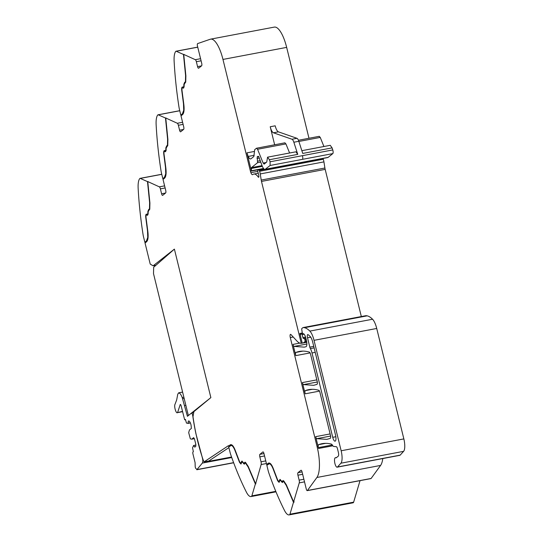 <?xml version="1.0" encoding="UTF-8"?>
<svg xmlns="http://www.w3.org/2000/svg" width="542" height="542" viewBox="0 0 542 542"><rect width="100%" height="100%" fill="white"/><g stroke="black" fill="none" stroke-linecap="round" stroke-linejoin="round"><path stroke-width="0.81" d="M230.309 445.693C231.84 444.799 233.453 446.527 235.133 450.89L239.523 462.38L240.926 464.013L241.725 462.299L242.491 462.17L244.3 464.162L244.889 463.268L245.641 463.274L248.148 467.028L255.377 483.986L251.847 495.869A3.205 1.016 -100.7 0 1 251.495 496.404A16.023 5.088 -100.7 0 1 251.054 496.56A16.023 5.088 -100.7 0 1 246.38 492.109A160.202 50.867 -100.7 0 1 230.817 454.907A10.677 3.394 -100.7 0 1 230.032 452.238L228.738 446.96L231.359 445.334L233.155 446.208M229.171 446.608L228.426 445.68L204.09 461.872L203.975 461.357A2.134 0.677 -100.7 0 1 203.291 460.273A78.502 24.925 -100.7 0 1 192.993 416.723L193.894 411.656L210.865 397.598L174.395 249.117L153.122 265.817L155.913 265.289M204.09 461.872L208.819 460.978L228.9 447.611M229.049 446.1L230.967 444.623M241.156 463.884L240.431 463.125M242.985 462.075L242.22 462.204M244.53 464.033L243.825 463.274M246.143 463.18L245.384 463.173M266.413 463.539L261.149 464.535L255.702 483.498M255.506 483.532L248.222 466.445L245.675 462.617L244.632 462.604L244.151 463.376L245.282 462.204M241.861 461.98L242.152 461.127M245.031 462.821L243.521 462.943L241.881 461.066L240.777 463.227L241.576 462.882M244.889 463.268L246.061 463.193M241.725 462.299L242.924 462.089M240.777 463.227L239.652 461.919L235.289 450.49C233.487 445.822 231.766 443.966 230.12 444.928L228.548 446.195M230.716 444.643L230.12 444.928L230.614 444.833M245.018 462.143L244.632 462.604L245.133 462.509M255.871 483.891L255.377 483.986M304.516 481.879L299.259 482.875L293.615 501.872L286.332 484.785L283.778 480.957L281.623 481.289L279.99 479.413L278.879 481.567L277.761 480.259L273.398 468.837C271.596 464.162 269.869 462.306 268.222 463.268L266.657 464.535L263.954 453.525A2.134 0.677 -100.7 0 0 262.965 451.906A2.134 0.677 -100.7 0 0 262.856 451.953L259.909 454.332A2.134 0.677 -100.7 0 0 259.821 456.859L261.027 461.791A2.669 0.847 -100.7 0 1 261.149 464.535M293.615 501.872L294.11 501.777L293.981 502.231L293.479 502.326L289.95 514.209A3.205 1.016 79.3 0 1 289.604 514.744A16.023 5.088 79.3 0 1 289.157 514.9A16.023 5.088 79.3 0 1 284.489 510.449A160.202 50.867 79.3 0 1 268.927 473.247A10.677 3.394 79.3 0 1 268.141 470.578L266.847 465.3L269.469 463.674L271.264 464.548M267.281 464.948L267.152 464.44L268.818 462.983M266.657 464.535L267.152 464.44M269.076 462.963L268.724 463.173M279.686 481.221L278.879 481.567M279.963 480.32L280.065 479.927L279.564 480.022M280.261 479.474L280.065 479.927M283.134 481.161L282.253 481.716L283.134 481.161L282.741 480.95L283.12 480.483M289.604 514.744L353.289 502.705A3.205 1.016 79.3 0 0 353.641 502.163L360.03 480.652M382.794 458.552A26.7 8.476 -100.7 0 1 380.579 465.436L371.121 478.464A2.134 0.677 -100.7 0 1 370.945 478.586L307.253 490.632A2.134 0.677 -100.7 0 1 306.271 489.006L302.057 471.865A2.134 0.677 -100.7 0 0 301.074 470.246A2.134 0.677 -100.7 0 0 300.966 470.293L298.012 472.678A2.134 0.677 -100.7 0 0 297.924 475.198L299.137 480.131A2.669 0.847 -100.7 0 1 299.259 482.875M380.579 465.436L316.894 477.482L307.429 490.51A2.134 0.677 -100.7 0 1 307.253 490.632M336.487 457.597L335.627 457.76A8.008 2.541 -100.7 0 0 336.074 457.8A8.008 2.541 -100.7 0 0 336.474 457.604L338.242 456.181A3.205 1.016 -100.7 0 0 338.371 452.394L337.47 448.729A2.669 0.847 -100.7 0 0 336.318 446.696L333.723 446.439A5.339 1.694 -100.7 0 1 332.517 445.3A5.61 1.782 -100.7 0 0 331.358 444.122A186.902 59.349 -100.7 0 0 322.111 443.668A186.902 59.349 -100.7 0 0 318.621 444.677A2.669 0.847 -100.7 0 0 318.364 447.604A26.7 8.476 -100.7 0 0 318.554 448.485A26.7 8.476 -100.7 0 0 318.127 446.655L317.138 446.845A26.7 8.476 -100.7 0 1 316.894 477.482M361.324 316.548L325.18 169.375A5.352 1.701 -100.7 0 1 324.902 168.013L323.933 161.882L260.241 173.928L261.217 180.052A5.352 1.701 -100.7 0 0 261.488 181.421L301.257 343.31A29.37 9.329 79.3 0 1 296.82 340.918L290.966 334.563A2.669 0.847 -100.7 0 0 290.532 334.346A2.669 0.847 -100.7 0 0 290.295 337.564L317.138 446.845M330.125 433.925L315.674 436.656L318.127 446.655M316.84 379.861L302.395 382.591L305.153 393.831A2.669 0.847 -100.7 0 1 305.349 390.626A186.902 59.349 -100.7 0 1 308.777 389.63A186.902 59.349 -100.7 0 1 318.818 390.308A2.669 0.847 -100.7 0 1 319.909 392.327L330.43 435.185A2.669 0.847 -100.7 0 1 330.241 438.39L326.84 439.366L316.765 438.674L330.6 436.059M299.828 343.106L293.012 344.4L295.769 355.627A2.669 0.847 -100.7 0 1 295.966 352.422A186.902 59.349 -100.7 0 1 299.353 351.446A186.902 59.349 -100.7 0 1 309.441 352.144A2.669 0.847 -100.7 0 1 310.532 354.156L317.165 381.168A2.669 0.847 -100.7 0 1 316.968 384.373L313.642 385.321L303.479 384.61A2.669 0.847 -100.7 0 1 302.395 382.591M301.257 343.31L302.246 343.127L299.875 333.459A1.599 0.508 -100.7 0 0 300.525 334.671A1.599 0.508 -100.7 0 0 300.614 334.678A1.599 0.508 -100.7 0 0 300.824 334.421A2.669 0.847 -100.7 0 1 301.047 334.055L301.447 333.73A1.335 0.427 -100.7 0 1 301.508 333.696A1.335 0.427 -100.7 0 1 302.097 334.604L302.924 337.578A1.335 0.427 -100.7 0 0 303.473 338.486L304.252 338.56A1.335 0.427 -100.7 0 1 304.828 339.577L305.017 340.356A1.07 0.339 -100.7 0 1 304.977 341.616L304.028 342.381A29.37 9.329 79.3 0 1 302.592 343.079A29.37 9.329 79.3 0 1 302.565 343.079A29.37 9.329 79.3 0 1 302.246 343.127M323.933 161.882A5.373 1.707 -100.7 0 0 323.283 159.233L323.012 158.447M264.692 169.395L259.293 170.418L259.591 171.279A5.373 1.707 -100.7 0 1 260.241 173.928M258.819 176.983L258.297 177.085A1.47 0.467 -100.7 0 0 258.609 177.295A1.47 0.467 -100.7 0 0 258.832 176.936A1.484 0.467 -100.7 0 0 258.819 175.899A8.584 2.724 -100.7 0 0 258.039 172.492L257.938 172.146A1.335 0.427 -100.7 0 1 257.938 170.371L258.703 169.754A1.335 0.427 -100.7 0 1 258.771 169.721A1.335 0.427 -100.7 0 1 259.293 170.418M201.089 60.799L196.36 61.693L197.573 66.625A2.134 0.677 -100.7 0 0 198.555 68.245A2.134 0.677 -100.7 0 0 198.663 68.197L201.617 65.812A2.134 0.677 -100.7 0 0 201.705 63.292L197.491 46.151A2.134 0.677 -100.7 0 1 197.654 43.584L210.242 39.248A26.7 8.476 -100.7 0 1 210.628 39.146A26.7 8.476 -100.7 0 1 222.965 59.43L250.424 171.218A4.817 1.531 -100.7 0 0 250.871 172.674A4.485 1.423 -100.7 0 0 252.511 174.68A4.485 1.423 -100.7 0 0 252.735 174.571A21.362 6.782 -100.7 0 1 253.792 174.063A21.362 6.782 -100.7 0 1 258.297 177.085M183.989 54.525L195.316 59.695A2.669 0.847 -100.7 0 1 196.36 61.693M181.448 115.514L181.319 114.999L180.825 115.094L179.531 109.816A10.677 3.394 79.3 0 1 178.962 106.97A160.202 50.867 79.3 0 1 174.124 61.124A16.023 5.088 79.3 0 1 175.784 51.354A3.205 1.016 79.3 0 1 176.008 51.219A3.205 1.016 79.3 0 1 176.238 51.253L183.474 54.451L185.588 75.528L185.452 81.415L184.951 82.438L184.531 82.35M183.968 54.356L183.474 54.451M183.108 124.375L178.372 125.27L179.585 130.202A2.134 0.677 -100.7 0 0 180.574 131.828A2.134 0.677 -100.7 0 0 180.676 131.774L183.63 129.396A2.134 0.677 -100.7 0 0 183.718 126.869L181.014 115.859L182.586 114.592C184.077 113.027 184.47 109.464 183.758 103.908L181.997 90.385C181.848 88.468 182.112 87.614 182.796 87.818L183.304 88.116L184.084 86.815L184.165 84.498L185.743 81.815L185.879 75.819L183.745 54.573M183.291 87.729L182.512 87.757L183.569 88.17M166.001 118.109L177.329 123.271A2.669 0.847 -100.7 0 1 178.372 125.27M163.46 179.09L163.338 178.575L162.837 178.67L161.543 173.393A10.677 3.394 79.3 0 1 160.974 170.554A160.202 50.867 79.3 0 1 156.137 124.701A16.023 5.088 79.3 0 1 157.797 114.938A3.205 1.016 79.3 0 1 158.027 114.796A3.205 1.016 79.3 0 1 158.25 114.829L165.486 118.027L167.6 139.111L167.464 144.992L166.963 146.015L166.55 145.927M165.988 117.939L165.486 118.027M165.12 187.959L160.391 188.853L161.597 193.779A2.134 0.677 -100.7 0 0 162.586 195.405A2.134 0.677 -100.7 0 0 162.695 195.35L165.642 192.972A2.134 0.677 -100.7 0 0 165.73 190.445L163.027 179.443L164.599 178.176C166.096 176.604 166.482 173.04 165.777 167.485L164.009 153.962C163.86 152.045 164.131 151.191 164.809 151.401L165.317 151.692L166.096 150.391L166.177 148.074L167.756 145.392L167.891 139.396L165.764 118.156M165.31 151.306L164.524 151.34L165.581 151.753M148.013 181.685L159.341 186.848A2.669 0.847 -100.7 0 1 160.391 188.853M145.48 242.667L145.351 242.159L144.856 242.247L143.555 236.969A10.677 3.394 79.3 0 1 142.993 234.13A160.202 50.867 79.3 0 1 138.149 188.277A16.023 5.088 79.3 0 1 139.816 178.514A3.205 1.016 79.3 0 1 140.039 178.372A3.205 1.016 79.3 0 1 140.27 178.406L147.499 181.611L149.619 202.688L149.484 208.575L148.975 209.598L148.562 209.51M148 181.516L147.499 181.611M153.122 265.817L150.222 264.096L145.046 243.019L146.611 241.752C148.108 240.181 148.501 236.617 147.79 231.068L146.028 217.538C145.879 215.628 146.144 214.774 146.828 214.978L147.336 215.276L148.115 213.975L148.196 211.651L149.775 208.975L149.91 202.979L147.776 181.733M147.322 214.883L146.543 214.917L147.593 215.33M335.627 457.76A4.803 1.524 -100.7 0 0 335.356 457.739A4.803 1.524 -100.7 0 0 334.678 462.34A4.803 1.524 -100.7 0 0 336.873 467.163A4.803 1.524 -100.7 0 0 337.144 467.184A4.803 1.524 -100.7 0 0 337.463 466.987L340.911 463.207A10.677 3.394 -100.7 0 0 341.155 450.768L314.028 340.329A13.354 4.241 -100.7 0 0 309.861 331.094A50.731 16.111 -100.7 0 0 304.496 327.7A50.738 16.111 -100.7 0 0 303.134 327.558A2.676 0.847 -100.7 0 0 303.086 327.564A2.676 0.847 -100.7 0 0 302.951 327.625L301.86 328.506A1.07 0.339 -100.7 0 0 301.758 329.468L302.233 332.673L302.924 334.068L303.798 333.899M293.012 344.4A2.669 0.847 -100.7 0 0 294.103 346.413L304.279 347.137L305.966 346.738A5.339 1.694 -100.7 0 0 306.406 340.308L305.952 338.479A6.416 2.039 -100.7 0 0 303.554 333.723A1.335 0.427 -100.7 0 0 303.432 333.696A1.335 0.427 -100.7 0 0 303.371 333.73L302.992 334.035L303.784 333.886M315.674 436.656A2.669 0.847 -100.7 0 0 316.765 438.674M312.009 352.971A8.008 2.541 -100.7 0 0 310.363 348.594A2.669 0.847 -100.7 0 1 309.814 347.137L307.517 337.774A2.669 0.847 -100.7 0 1 307.754 334.556A2.669 0.847 -100.7 0 1 308.039 334.638A44.966 14.275 -100.7 0 1 310.2 336.501A8.008 2.541 -100.7 0 1 312.68 342.016L335.532 435.057A5.074 1.612 -100.7 0 1 335.071 441.174A5.074 1.612 -100.7 0 1 332.727 437.319L312.009 352.971L315.22 352.361M184.754 82.37L183.873 84.078L183.792 86.395L183.23 87.343L182.722 87.052C181.868 86.795 181.529 87.858 181.719 90.25L183.494 103.854L183.718 110.243L182.397 113.827L180.825 115.094M181.319 114.999L182.397 113.827M166.767 145.947L165.886 147.654L165.811 149.978L165.242 150.92L164.734 150.629C163.88 150.371 163.548 151.435 163.738 153.833L165.506 167.431L165.737 173.819L164.409 177.403L162.837 178.67M163.338 178.575L164.409 177.403M148.786 209.53L147.905 211.238L147.824 213.555L147.255 214.503L146.746 214.205C145.893 213.948 145.561 215.018 145.751 217.41L147.526 231.007L147.749 237.396L146.421 240.987L144.856 242.247M145.351 242.159L146.421 240.987M337.144 467.184L399.833 455.327A4.803 1.524 -100.7 0 0 400.159 455.138L337.463 466.987M365.735 315.715A2.676 0.847 -100.7 0 1 365.775 315.708A2.676 0.847 -100.7 0 1 365.823 315.701A50.738 16.111 -100.7 0 1 367.185 315.844A50.731 16.111 -100.7 0 1 372.557 319.238A13.354 4.241 -100.7 0 1 376.724 328.472L403.851 438.912A10.677 3.394 -100.7 0 1 403.6 451.351L400.159 455.138M353.289 502.705A16.023 5.088 79.3 0 1 352.842 502.854L289.157 514.9M183.691 112.506L182.891 113.732M165.703 176.089L164.91 177.309M147.722 239.666L146.923 240.892M183.216 86.957L182.227 87.98M182.722 87.052L182.363 86.971M165.229 150.534L164.24 151.557M164.734 150.629L164.375 150.547M147.248 214.11L146.252 215.14M146.746 214.205L146.394 214.131M184.056 87.208L183.23 87.343M166.069 150.791L165.242 150.92M148.081 214.368L147.255 214.503M185.249 82.276L184.368 83.983M167.268 145.852L166.387 147.566M149.28 209.436L148.4 211.143M185.71 82.276L184.951 82.438M167.722 145.852L166.963 146.015M149.741 209.429L148.975 209.598M332.795 153.616L302.443 159.355A2.669 0.847 79.3 0 0 302.409 155.676L332.761 149.938A2.669 0.847 79.3 0 1 332.795 153.616L328.154 157.363A8.008 2.541 79.3 0 1 327.754 157.553L297.402 163.291A8.008 2.541 79.3 0 1 297.382 163.298M274.645 144.761L270.221 126.753L275.2 125.812A8.008 2.541 -100.7 0 0 278.425 131.855L296.962 138.305A5.339 1.694 -100.7 0 1 298.818 141.293L293.845 142.234L297.761 154.375L269.401 159.734L270.065 161.794L270.106 165.473L265.058 169.409L297.402 163.291A8.008 2.541 79.3 0 0 297.802 163.101L265.458 169.219C264.462 169.836 263.392 168.806 262.247 166.123L258.866 157.051L258.067 156.265L257.138 156.929M258.744 156.672L257.226 156.943L257.565 162.702L251.468 167.62L251.352 170.757L246.956 152.851L248.195 156.448C249.239 158.562 250.194 159.328 251.054 158.752L253.859 156.489L254.672 149.7L256.488 148.237L257.558 149.267L263.134 163.067L266.197 162.485M268.412 464.033C269.95 463.139 271.556 464.873 273.243 469.23L277.626 480.72L279.028 482.353L279.828 480.639L280.6 480.51L282.402 482.502L282.992 481.608L283.751 481.614L286.251 485.375L293.479 502.326M282.639 482.373L281.928 481.621M297.761 154.375L295.918 151.807L267.558 157.173L266.745 162.044L264.069 164.158M269.401 159.734L267.558 157.173M293.845 142.234A5.339 1.694 -100.7 0 0 291.982 139.247L273.453 132.797A8.008 2.541 -100.7 0 1 270.221 126.753M289.597 153.007L285.919 143.901L284.848 142.871M251.054 158.752L250.661 158.941M284.977 142.81L256.488 148.237M264.198 164.097L263.134 163.067M282.992 481.608L284.164 481.533M283.493 481.513L284.245 481.52M279.828 480.639L281.027 480.429M280.329 480.544L281.095 480.415M278.541 481.465L279.265 482.231M298.818 141.293L302.741 153.433L332.097 147.885L330.247 145.317L301.853 150.69M332.761 149.938L332.097 147.885M323.926 146.516L320.247 137.411L319.177 136.381M293.981 502.231L293.811 501.838M308.981 138.271L286.657 47.384A26.7 8.476 -100.7 0 0 274.313 27.1L210.628 39.146M257.782 171.367L250.871 172.674M207.566 461.215L206.881 461.669A4.275 1.355 -100.7 0 0 206.963 461.33M206.881 461.669L231.556 457.008M233.616 462.644L197.071 469.555L195.716 468.376L195.222 467.035L195.079 462.611L192.803 453.342L192.844 452.075L193.365 451.662L192.539 447.8L193.616 445.477L194.774 447.15L195.77 446.344L195.838 444.454L194.456 438.824L193.636 437.645L191.712 439.189L190.337 438.844L188.691 432.631L189.449 429.975L191.367 428.424L191.055 424.996C190.208 421.961 189.293 420.646 188.325 421.066L188.142 423.207L186.468 423.099L185.439 419.406L184.619 419.657L180.92 404.976L180.269 404.42L177.674 412.279C176.462 414.976 173.684 406.392 175.059 404.19L176.672 399.949L177.796 394.061L178.874 392.842C180.025 393.235 181.143 394.813 182.22 397.564L187.424 416.31L191.272 413.207C191.902 413.058 192.417 413.993 192.796 416.005A80.392 25.528 -100.7 0 0 195.967 433.918L202.207 457.224C202.979 460.002 203.02 461.96 202.329 463.092L196.814 469.751L233.663 462.78M191.272 413.207L193.704 412.713M182.6 392.069L178.596 392.821L182.613 392.13M182.491 411.371L177.214 412.692L182.573 411.683M185.513 419.711L184.619 419.657M187.85 423.444L190.398 422.963M188.142 423.207L190.323 422.794M188.216 421.154L188.995 421.005M191.712 439.189L194.361 438.688M193.616 445.477L195.818 445.063M188.304 415.294L153.515 273.669L153.657 267.26L174.395 249.117L210.865 397.598L188.799 415.199M241.678 462.475L241.237 462.563M241.956 461.588L241.461 461.676M275.783 491.343L251.847 495.869M265.763 460.896L261.027 461.791M264.55 455.964L259.821 456.859M263.961 453.566L259.909 454.332M279.787 480.822L279.347 480.903M353.641 502.163L289.95 514.209M303.866 479.236L299.137 480.131M302.66 474.304L297.924 475.198M302.07 471.906L298.012 472.678M371.121 478.464L307.429 490.51M332.835 445.781L318.554 448.485M319.489 391.114L305.153 393.831M310.099 352.917L295.769 355.627M293.222 337.016L290.295 337.564M304.028 342.381L306.711 341.873M302.3 333.005L299.875 333.459M325.18 169.375L261.488 181.421M324.902 168.013L261.217 180.052M323.283 159.233L259.591 171.279M263.791 168.792L258.846 169.727M201.543 65.873L197.573 66.625M200.574 58.699L195.316 59.695M176.238 51.253L197.749 47.181M183.562 129.45L179.585 130.202M182.586 122.275L177.329 123.271M158.25 114.829L179.761 110.758M165.574 193.027L161.597 193.779M164.605 185.859L159.341 186.848M140.27 178.406L161.773 174.341M243.995 463.518L243.493 463.613M251.495 496.404L275.966 491.777M302.87 351.114L295.966 352.422M317.321 381.988L303.479 384.61M306.616 341.304L304.977 341.616M325.722 443.336L318.621 444.677M332.307 444.968L318.364 447.604M403.6 451.351L340.911 463.207M403.851 438.912L341.155 450.768M376.724 328.472L314.028 340.329M372.557 319.238L309.861 331.094M367.185 315.844L304.496 327.7M365.823 315.701L303.134 327.558M294.103 346.413L306.867 344.001M312.341 389.298L305.349 390.626M306.352 340.105L305.017 340.356M306.162 339.326L304.828 339.577M305.898 338.249L304.252 338.56M305.837 338.039L303.473 338.486M305.553 337.083L302.924 337.578M304.116 334.218L302.097 334.604M328.154 157.363L297.802 163.101M302.443 159.355L270.106 165.473M258.676 156.489L257.843 156.645M260.634 162.119L257.565 162.702M262.043 165.622L251.468 167.62M302.409 155.676L270.065 161.794M260.065 160.717L257.633 161.177M262.348 166.367L251.149 168.487M263.507 168.46L251.352 170.757M282.097 481.858L281.603 481.953M296.962 138.305L291.982 139.247M278.425 131.855L273.453 132.797M285.919 143.901L257.558 149.267M254.198 155.31L248.195 156.448M259.117 158.088L257.003 158.488M254.313 151.462L246.956 152.851M298.872 141.455L320.247 137.411M335.844 436.73L332.727 437.319M310.735 337.165L307.517 337.774M313.75 346.392L309.814 347.137M314.116 347.883L310.363 348.594M286.657 47.384L222.965 59.43M263.71 168.704L250.424 171.218M202.329 463.092L231.746 457.529M192.796 416.005L193.135 415.944M184.781 405.558L185.865 405.355M182.674 398.749L184.172 398.465M182.22 397.564L183.873 397.252M302.565 343.079L306.765 342.287M251.054 496.56L275.993 491.845M176.008 51.219L197.728 47.113M158.027 114.796L179.741 110.69M140.039 178.372L161.76 174.267M336.602 457.502L335.356 457.739M365.775 315.708L303.086 327.564M283.27 481.269L283.771 481.174M280.139 480.198L280.634 480.104M257.403 156.963L258.758 156.706M298.439 140.263L319.313 136.313M245.167 462.929L245.662 462.834M242.03 461.859L242.531 461.764M258.249 173.223L253.792 174.063M263.778 168.779L258.771 169.721M185.52 419.725L184.876 419.847"/></g></svg>
